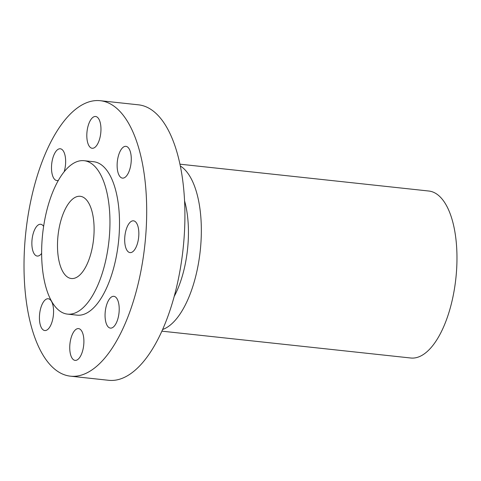 <?xml version="1.0" encoding="UTF-8"?>
<svg xmlns="http://www.w3.org/2000/svg" width="481" height="481" viewBox="0 0 481 481"><rect width="100%" height="100%" fill="white"/><g stroke="black" fill="none" stroke-linecap="round" stroke-linejoin="round"><path stroke-width="0.72" d="M126.269 229.317A15.987 6.908 96.2 0 1 133.477 220.821A15.987 6.908 96.2 0 1 137.259 244.114A15.987 6.908 -83.8 0 1 130.044 252.609A15.987 6.908 -83.8 0 1 126.269 229.317M66.162 118.518A138.54 59.86 -83.8 0 0 24.05 270.526A138.54 59.86 -83.8 0 0 70.491 376.178A138.54 59.86 -83.8 0 0 104.539 358.357A138.54 59.86 -83.8 0 0 146.657 206.355A138.54 59.86 -83.8 0 0 100.21 100.697A138.54 59.86 -83.8 0 0 66.162 118.518M67.52 314.117L77.074 315.151A77.158 33.339 -83.8 0 0 96.038 305.225A77.158 33.339 -83.8 0 0 119.492 220.569A77.158 33.339 -83.8 0 0 93.627 161.724L84.073 160.696A77.158 33.339 -83.8 0 0 65.109 170.623A77.158 33.339 -83.8 0 0 41.655 255.279A77.158 33.339 -83.8 0 0 67.52 314.117A77.158 33.339 -83.8 0 0 86.484 304.196A77.158 33.339 -83.8 0 0 109.939 219.54A77.158 33.339 -83.8 0 0 84.073 160.696M131.241 157.497A15.987 6.908 -83.8 0 0 125.914 146.332A15.987 6.908 -83.8 0 0 117.16 166.955A15.987 6.908 -83.8 0 0 122.487 178.12A15.987 6.908 -83.8 0 0 131.241 157.497M98.346 118.296A15.987 6.908 -83.8 0 0 95.599 116.486A15.987 6.908 -83.8 0 0 87.554 128.211A15.987 6.908 -83.8 0 0 89.424 146.464A15.987 6.908 -83.8 0 0 92.172 148.274A15.987 6.908 -83.8 0 0 100.216 136.55A15.987 6.908 -83.8 0 0 98.346 118.296M64.159 171.765A15.987 6.908 -83.8 0 0 60.281 148.773A15.987 6.908 -83.8 0 0 57.84 149.471A15.987 6.908 -83.8 0 0 51.509 166.691A15.987 6.908 -83.8 0 0 56.854 180.555A15.987 6.908 -83.8 0 0 58.375 180.345M43.615 226.377A15.987 6.908 -83.8 0 0 40.657 224.266A15.987 6.908 -83.8 0 0 33.448 232.762A15.987 6.908 -83.8 0 0 37.229 256.054A15.987 6.908 -83.8 0 0 41.637 253.397M39.46 319.378A15.987 6.908 -83.8 0 0 44.787 330.543A15.987 6.908 -83.8 0 0 53.541 309.926A15.987 6.908 -83.8 0 0 48.214 298.755A15.987 6.908 -83.8 0 0 39.46 319.378M72.36 358.579A15.987 6.908 -83.8 0 0 75.102 360.389A15.987 6.908 -83.8 0 0 83.153 348.665A15.987 6.908 -83.8 0 0 81.277 330.411A15.987 6.908 -83.8 0 0 78.535 328.601A15.987 6.908 -83.8 0 0 70.485 340.326A15.987 6.908 -83.8 0 0 72.36 358.579M112.867 327.405A15.987 6.908 -83.8 0 0 119.198 310.191A15.987 6.908 -83.8 0 0 113.847 296.32A15.987 6.908 -83.8 0 0 111.406 297.024A15.987 6.908 -83.8 0 0 105.074 314.237A15.987 6.908 -83.8 0 0 110.42 328.108A15.987 6.908 -83.8 0 0 112.867 327.405M70.491 376.178L108.712 380.303A138.54 59.86 -83.8 0 0 142.761 362.482A138.54 59.86 -83.8 0 0 184.878 210.474A138.54 59.86 -83.8 0 0 138.432 104.822L100.21 100.697M174.236 296.374A70.551 30.483 -83.8 0 0 184.548 200.793M180.291 165.969A83.977 36.285 96.2 0 1 201.262 235.87A83.977 36.285 96.2 0 1 175.793 319.631A83.977 36.285 96.2 0 1 162.65 329.491M161.905 331.162L410.786 358.008A83.977 36.285 -83.8 0 0 431.421 347.21A83.977 36.285 -83.8 0 0 456.95 255.068A83.977 36.285 -83.8 0 0 428.799 191.023L179.918 164.177M81.523 273.202A41.348 17.869 -83.8 0 0 94.096 227.832A41.348 17.869 -83.8 0 0 80.231 196.296A41.348 17.869 -83.8 0 0 70.07 201.617A41.348 17.869 -83.8 0 0 57.498 246.981A41.348 17.869 -83.8 0 0 71.362 278.517A41.348 17.869 -83.8 0 0 81.523 273.202"/></g></svg>
